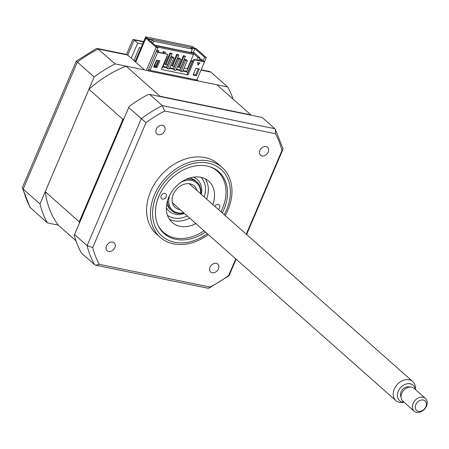 <?xml version="1.0" encoding="UTF-8"?>
<svg xmlns="http://www.w3.org/2000/svg" width="449" height="449" viewBox="0 0 449 449"><rect width="100%" height="100%" fill="white"/><g stroke="black" fill="none" stroke-linecap="round" stroke-linejoin="round"><path stroke-width="0.67" d="M145.88 38.204L156.196 47.336L157.863 47.678L148.17 39.097L152.177 39.916L153.625 41.196L192.374 49.143L190.926 47.863L194.939 48.688L204.632 57.264L206.299 57.607L195.989 48.481L145.88 38.204L135.693 62.091M146.391 70.313L156.196 47.336M196.499 80.59L196.763 79.967M198.778 60.435L199.491 58.757L202.173 61.131L194.069 59.47L194.484 59.835L204.503 61.889L206.299 57.607M194.148 180.206L194.344 179.752M168.779 208.01A2.969 2.256 131.5 0 0 169.2 207.786L169.29 207.73M169.817 208.572L169.531 208.751M203.167 60.705L204.632 57.264M142.58 44.097L137.68 43.093L131.254 58.162L144.556 69.937L115.174 63.91A114.534 87.106 131.5 0 0 94.127 77.026L39.989 203.953A114.534 87.106 131.5 0 0 47.364 222.889L58.224 225.117A106.475 80.977 -48.5 0 1 45.214 191.701L88.902 89.272A106.475 80.977 -48.5 0 1 126.034 66.138L148.063 70.656L157.863 47.678M193.306 52.511L194.939 48.688M190.904 52.578L192.374 49.143M152.778 43.177L153.625 41.196M151.335 41.897L152.177 39.916M94.127 77.026L76.296 61.098L22.517 187.182L22.45 187.996L29.982 207.298L47.364 222.889M39.989 203.953L23.18 189.074L22.45 187.996M115.174 63.91L97.326 48.47L96.367 48.599L76.302 61.092M131.254 58.162L126.882 54.531L97.326 48.47M133.892 60.497L139.415 47.543L140.969 47.863M233.11 99.15A114.534 87.106 131.5 0 0 227.722 86.994L198.335 80.966L196.909 79.703M227.722 86.994L210.912 72.115L201.012 70.083M137.68 43.093L134.172 39.989L127.746 55.059L98.365 49.031A114.534 87.106 131.5 0 0 77.318 62.147L23.18 189.074A114.534 87.106 131.5 0 0 30.554 208.01M201.146 69.763L209.683 71.509L210.912 72.115M126.534 54.458L132.82 39.72L133.314 39.461L134.172 39.989L143.512 41.903M218.394 268.895A5.304 4.035 131.5 0 0 217.737 264.068A5.304 4.035 131.5 0 0 210.042 267.183A5.304 4.035 131.5 0 0 210.704 272.01A5.304 4.035 131.5 0 0 218.394 268.895M114.843 247.663A5.304 4.035 131.5 0 0 114.181 242.836A5.304 4.035 131.5 0 0 106.492 245.951A5.304 4.035 131.5 0 0 107.154 250.778A5.304 4.035 131.5 0 0 114.843 247.663M164.654 130.872A5.304 4.035 131.5 0 0 163.992 126.046A5.304 4.035 131.5 0 0 156.303 129.16A5.304 4.035 131.5 0 0 156.965 133.987A5.304 4.035 131.5 0 0 164.654 130.872M268.21 152.11A5.304 4.035 131.5 0 0 267.548 147.283A5.304 4.035 131.5 0 0 259.859 150.398A5.304 4.035 131.5 0 0 260.521 155.225A5.304 4.035 131.5 0 0 268.21 152.11M225.196 215.537A46.662 35.488 131.5 0 0 227.946 209.969A46.662 35.488 131.5 0 0 222.126 167.494L218.276 164.087A46.662 35.488 131.5 0 0 150.606 191.493A46.662 35.488 131.5 0 0 156.42 233.968L160.271 237.375A46.662 35.488 131.5 0 0 208.33 234.597M222.126 167.494A46.662 35.488 131.5 0 0 154.456 194.9A46.662 35.488 131.5 0 0 160.271 237.375M222.272 212.944A41.274 31.391 131.5 0 0 223.978 209.346A41.274 31.391 131.5 0 0 218.831 171.776A41.274 31.391 131.5 0 0 158.974 196.017A41.274 31.391 131.5 0 0 164.121 233.587A41.274 31.391 131.5 0 0 205.401 232.004M274.85 128.706L262.16 117.481L149.618 94.397L148.058 94.616A114.534 87.106 -48.5 0 0 129.222 106.351L74.287 235.141A114.534 87.106 -48.5 0 0 80.887 252.091L81.808 253.376L94.492 264.607A114.534 87.106 -48.5 0 1 87.117 245.665L141.255 118.738A114.534 87.106 -48.5 0 1 162.302 105.627L274.85 128.706L275.417 129.419L275.433 133.729A111.346 84.681 -48.5 0 1 281.966 150.505L246.271 234.187M128.571 107.513L146.02 122.628A111.346 84.681 -48.5 0 1 164.66 111.015L162.302 105.627L149.618 94.397M74.433 234.44L87.117 245.665L92.735 247.556L146.02 122.628M164.66 111.015L275.433 133.729M275.417 129.419L282.949 148.72L282.881 149.534L281.966 150.505M235.747 258.865L228.681 275.433A111.346 84.681 -48.5 0 1 210.037 287.046L99.263 264.332L95.716 265.207L94.492 264.607M236.112 259.185L229.102 275.619L228.681 275.433M95.716 265.207L208.072 288.247L209.038 288.118L210.037 287.046M99.263 264.332A111.346 84.681 -48.5 0 1 92.735 247.556M214.841 206.366A3.182 2.419 -48.5 0 1 218.371 204.424A3.182 2.419 -48.5 0 1 219.275 204.867A3.182 2.419 -48.5 0 1 218.321 209.447M157.969 225.168A40.724 30.97 131.5 0 0 175.02 237.936A40.724 30.97 131.5 0 0 204.037 230.797M164.923 193.463A3.182 2.419 -48.5 0 1 165.827 193.906A3.182 2.419 -48.5 0 1 165.928 197.369A3.182 2.419 -48.5 0 1 162.516 199.115A3.182 2.419 -48.5 0 1 161.612 198.671A3.182 2.419 -48.5 0 1 161.517 195.208A3.182 2.419 -48.5 0 1 164.923 193.463M195.938 223.624A27.574 20.968 -48.5 0 1 179.998 226.257A27.574 20.968 -48.5 0 1 172.169 222.412A27.574 20.968 -48.5 0 1 171.333 192.391A27.574 20.968 -48.5 0 1 200.888 177.282A27.574 20.968 -48.5 0 1 208.718 181.121A27.574 20.968 -48.5 0 1 212.809 204.57M205.266 178.786A27.574 20.968 -48.5 0 1 206.619 199.092M189.753 218.152A27.574 20.968 -48.5 0 1 173.814 220.779A27.574 20.968 -48.5 0 1 169.43 219.269M220.908 211.737A40.724 30.97 131.5 0 0 209.728 166.697M147.564 38.552L145.661 36.869L192.43 46.46L194.327 48.138M145.661 36.869L135.121 61.586M169.756 195.13A18.241 13.874 131.5 0 0 183.675 212.77M183.922 212.994A19.088 14.52 -48.5 0 1 167.578 200.462M196.971 190.55A14.424 10.967 131.5 0 0 194.226 185.858A14.424 10.967 131.5 0 0 173.308 194.327A14.424 10.967 131.5 0 0 175.11 207.455A14.424 10.967 131.5 0 0 180.1 209.604M200.546 193.715A18.241 13.874 131.5 0 0 181.345 182.041M186.369 179.23A19.088 14.52 -48.5 0 1 200.793 193.934M58.224 225.117L76.004 240.855M79.383 222.833A106.475 80.977 -48.5 0 1 79.243 221.823L122.931 119.395A106.475 80.977 -48.5 0 1 123.84 118.598M45.214 191.701L79.243 221.823M88.902 89.272L122.931 119.395M159.603 96.445A106.475 80.977 -48.5 0 1 160.069 96.26L250.89 114.888A106.475 80.977 -48.5 0 1 251.131 115.219M126.034 66.138L160.069 96.26M195.22 80.326L216.856 84.766L250.89 114.888M157.537 50.816L158.761 51.063L158.503 51.669M172.119 53.807L167.297 65.105L165.799 64.796L170.614 53.498L172.119 53.807L171.501 53.257L169.997 52.948L165.176 64.252L164.059 64.022M170.614 53.498L169.997 52.948M178.803 55.176L173.982 66.474L172.478 66.171L177.299 54.868L178.803 55.176L178.18 54.626L176.682 54.318L171.86 65.621L170.738 65.391M177.299 54.868L176.682 54.318M179.157 67.541L183.978 56.237L185.482 56.546L180.661 67.85L177.422 66.761M184.696 56.383L184.865 55.996L183.36 55.687L178.539 66.991M185.482 56.546L184.865 55.996M155.085 65.593L154.316 65.436M156.359 65.038L156.931 65.156M163.043 66.407L166.747 67.165M169.722 67.777L173.426 68.54M176.401 69.146L180.105 69.909M183.085 70.515L186.79 71.279M187.716 69.095L184.101 68.13M181.127 67.518L180.824 67.462M174.442 66.149L174.145 66.087M172.478 66.171L171.86 65.621M167.763 64.779L167.466 64.718M165.799 64.796L165.176 64.252M157.947 62.77L157.38 62.652M163.481 53.195L163.936 52.129L165.44 52.438L164.985 53.504M165.44 52.438L163.318 51.579L162.695 53.038M163.936 52.129L163.318 51.579M187.39 68.804L193.497 54.492L193.407 53.369L197.942 57.388L196.814 60.031M157.139 47.033L193.497 54.492M157.975 50.905L158.138 50.518L156.92 50.266M198.739 60.424L199.867 57.781L197.942 57.388M199.491 58.757L201.41 59.15L204.503 61.889L196.791 79.973L150.028 70.381L148.995 69.472L148.372 70.931L148.063 70.656M156.398 51.113L157.739 52.297L150.028 70.381M198.284 68.703L195.612 74.972L193.317 74.5M196.438 75.701L193.092 75.017L195.989 68.237L199.328 68.921L196.438 75.701L195.612 74.972M194.484 59.835L188.058 74.904L161.331 69.421L167.758 54.357L159.249 52.331L156.802 50.165M180.891 71.402L182.558 71.745L187.3 60.632L186.268 59.717L184.601 59.375L185.628 60.289L180.891 71.402L179.858 70.487L184.601 59.375M187.3 60.632L185.628 60.289M174.212 70.033L175.879 70.375L180.621 59.257L179.589 58.348L177.916 58.005L178.949 58.914L174.212 70.033L173.179 69.118L177.916 58.005M180.621 59.257L178.949 58.914M167.528 68.658L169.2 69.006L173.937 57.887L172.91 56.978L171.237 56.636L172.27 57.545L167.528 68.658L166.495 67.748L171.237 56.636M173.937 57.887L172.27 57.545M162.128 67.552L162.516 67.631L167.258 56.518L166.955 56.248M167.258 56.518L166.871 56.439M186.543 71.857L191.28 60.744L192.312 61.659L187.57 72.772L186.543 71.857M192.823 61.058L191.28 60.744M154.125 65.885L155.837 66.261L158.295 60.503M155.837 66.261L154.389 65.262M156.987 60.239L154.804 65.352M193.979 74.635L193.452 74.175M186.565 71.795L182.861 71.032M179.886 70.426L176.182 69.662M173.207 69.051L169.503 68.293M166.523 67.681L162.819 66.923M156.712 65.672L156.14 65.554M188.058 74.904L187.233 74.175L193.339 59.857L194.069 59.47M157.015 67.619L153.676 66.935L156.572 60.149L159.911 60.834L157.015 67.619L156.19 66.884L153.895 66.418M158.867 60.621L156.19 66.884M197.857 64.712L199.698 62.955M197.886 65.066L197.689 62.54L200.029 63.023L197.886 65.066M167.758 54.357L157.739 52.297M155.522 45.602L193.407 53.369M199.867 57.781L194.091 52.673L191.128 52.062M191.049 52.247L191.571 52.718L155.113 45.237M148.372 70.931L195.135 80.523L195.483 79.703M166.646 204.514L169.542 208.757A19.088 14.52 131.5 0 0 170.631 209.61M195.82 181.149A19.088 14.52 131.5 0 0 194.844 180.172L190.281 177.815M187.34 216.02A25.453 19.358 -48.5 0 1 167.488 215.34M201.13 177.333A25.453 19.358 -48.5 0 1 204.211 196.959M404.156 402.265L403.011 402.439A12.724 9.676 -48.5 0 1 395.889 400.615A12.724 9.676 -48.5 0 1 394.188 389.3A12.724 9.676 -48.5 0 1 404.184 380.045A12.724 9.676 -48.5 0 1 412.76 381.555A12.724 9.676 -48.5 0 1 415.437 388.402L415.404 389.558M415.314 389.479A10.276 7.818 131.5 0 0 406.272 383.996A10.276 7.818 131.5 0 0 397.477 394.239A10.276 7.818 131.5 0 0 404.066 402.186M409.724 387.111A6.786 5.163 131.5 0 0 406.311 387.021A6.786 5.163 131.5 0 0 401.036 396.927M419.888 412.131A8.486 6.454 -48.5 0 1 414.169 411.127A8.486 6.454 -48.5 0 1 413.035 403.589A8.486 6.454 -48.5 0 1 419.697 397.416A8.486 6.454 -48.5 0 1 425.416 398.42A8.486 6.454 -48.5 0 1 426.55 405.963A8.486 6.454 -48.5 0 1 419.888 412.131M425.416 398.42L414.073 388.379A8.486 6.454 131.5 0 0 408.354 387.375A8.486 6.454 131.5 0 0 401.692 393.549A8.486 6.454 131.5 0 0 402.826 401.086L414.169 411.127M420.752 400.171A6.365 4.838 131.5 0 0 415.263 407.282A6.365 4.838 131.5 0 0 420.893 411.205A6.365 4.838 131.5 0 0 426.382 404.094A6.365 4.838 131.5 0 0 420.752 400.171M224.219 214.667A44.541 33.871 131.5 0 0 226.549 209.874A44.541 33.871 131.5 0 0 208.347 163.122A44.541 33.871 131.5 0 0 156.398 195.489A44.541 33.871 131.5 0 0 163.565 237.347A44.541 33.871 131.5 0 0 207.348 233.727M184.455 213.46A21.21 16.13 -48.5 0 1 166.36 207.657M193.362 177.147A21.21 16.13 -48.5 0 1 201.32 194.4M143.652 41.583L133.314 39.461M282.881 149.539L246.636 234.513M229.097 275.63L209.038 288.118M395.889 400.615L172.371 202.763M412.76 381.555L189.237 183.708"/></g></svg>
